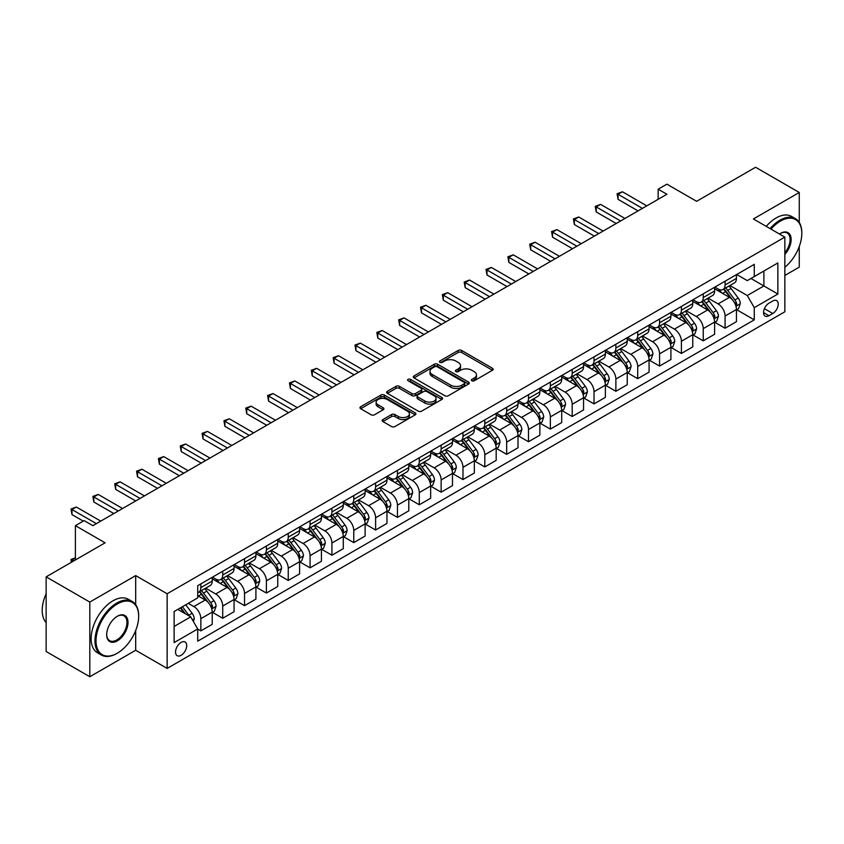 <?xml version="1.0" encoding="UTF-8"?>
<svg xmlns="http://www.w3.org/2000/svg" width="844" height="844" viewBox="0 0 844 844"><rect width="100%" height="100%" fill="white"/><g stroke="black" fill="none" stroke-linecap="round" stroke-linejoin="round"><path stroke-width="1.27" d="M471.849 380.771A1.699 0.981 0 0 0 474.254 380.771L492.474 370.242A2.426 1.403 0 0 0 493.191 369.25A2.426 1.403 0 0 0 492.474 368.269L461.605 350.439A2.426 1.403 0 0 0 458.176 350.439L439.946 360.958A1.699 0.981 0 0 0 439.45 361.654A1.699 0.981 0 0 0 439.946 362.35A1.699 0.981 0 0 0 442.351 362.35L444.704 360.989A7.765 4.484 0 0 1 455.686 360.989L458.26 362.466A7.765 4.484 0 0 1 460.529 365.642A7.765 4.484 0 0 1 458.26 368.807L455.897 370.168A1.699 0.981 0 0 0 455.401 370.864A1.699 0.981 0 0 0 455.897 371.56A1.699 0.981 0 0 0 458.303 371.56L460.655 370.199A7.765 4.484 0 0 1 471.638 370.199L474.212 371.676A7.765 4.484 0 0 1 476.48 374.852A7.765 4.484 0 0 1 474.212 378.017L471.849 379.378A1.699 0.981 0 0 0 471.353 380.074A1.699 0.981 0 0 0 471.849 380.771L471.849 379.378M181.122 655.303A7.912 4.568 120 0 0 186.281 648.329A7.912 4.568 120 0 0 185.068 641.999A7.912 4.568 120 0 0 181.122 642.389A7.912 4.568 120 0 0 175.953 649.352A7.912 4.568 120 0 0 177.166 655.693A7.912 4.568 120 0 0 181.122 655.303M382.87 419.563A2.426 1.403 0 0 0 382.163 420.555A2.426 1.403 0 0 0 382.87 421.536L391.532 426.536A2.426 1.403 0 0 0 394.971 426.536L415.206 414.858A2.426 1.403 0 0 0 415.913 413.866A2.426 1.403 0 0 0 415.206 412.874L384.337 395.055A2.426 1.403 0 0 0 380.897 395.055L360.662 406.734A2.426 1.403 0 0 0 359.955 407.726A2.426 1.403 0 0 0 360.662 408.718L371.128 414.752A2.426 1.403 0 0 0 374.557 414.752L383.218 409.751A2.426 1.403 0 0 0 383.925 408.77A2.426 1.403 0 0 0 383.218 407.779L378.028 404.782A6.488 3.745 0 0 1 376.129 402.134A6.488 3.745 0 0 1 380.138 398.674A6.488 3.745 0 0 1 387.206 399.486L407.525 411.218A6.488 3.745 0 0 1 409.435 413.866A6.488 3.745 0 0 1 405.426 417.326A6.488 3.745 0 0 1 398.357 416.514L394.971 414.562A2.426 1.403 0 0 0 391.532 414.562L382.87 419.563L382.87 421.536M799.268 222.457L799.268 192.485L755.58 167.26L696.606 201.315L666.897 184.161L658.162 189.204L666.897 194.247L92.872 525.664L84.136 520.611L75.401 525.664L75.401 559.962M135.684 604.663L135.684 575.597L89.812 602.078L46.135 576.863L105.11 542.808L75.401 525.664M135.684 575.597L167.144 593.754L784.846 237.122L784.846 311.784L167.144 668.416L167.144 593.754M799.268 192.485L753.397 218.965L784.846 237.122M444.883 395.741A2.426 1.403 0 0 0 448.312 395.741L468.547 384.062A2.426 1.403 0 0 0 469.264 383.07A2.426 1.403 0 0 0 468.547 382.079L437.677 364.249A2.426 1.403 0 0 0 434.249 364.249L414.003 375.939A2.426 1.403 0 0 0 413.296 376.93A2.426 1.403 0 0 0 414.003 377.922L444.883 395.741M408.77 381.129A1.699 0.981 0 0 1 410.49 381.372L410.49 379.357L441.876 397.482A2.426 1.403 0 0 1 442.583 398.463A2.426 1.403 0 0 1 441.876 399.455L421.641 411.144A2.426 1.403 0 0 1 418.213 411.144L387.333 393.315L387.333 391.342A2.426 1.403 0 0 0 386.626 392.323A2.426 1.403 0 0 0 387.333 393.315M387.333 391.342L395.994 386.341A2.426 1.403 0 0 1 399.423 386.341L411.946 393.568A2.426 1.403 0 0 0 415.375 393.568L421.124 390.244A2.426 1.403 0 0 0 421.831 389.253A2.426 1.403 0 0 0 421.124 388.272L408.085 380.739A1.699 0.981 0 0 1 407.589 380.053A1.699 0.981 0 0 1 408.644 379.146A1.699 0.981 0 0 1 410.49 379.357M89.812 602.078L89.812 676.74L46.135 651.515L46.135 576.863M784.846 275.461L799.268 267.137L799.268 246.501M772.798 300.991L768.947 303.207A7.659 4.42 120 0 0 763.947 309.959A7.659 4.42 120 0 0 765.118 316.099A7.659 4.42 120 0 0 768.947 315.719L772.798 313.493A7.659 4.42 120 0 0 777.799 306.752A7.659 4.42 120 0 0 776.628 300.612A7.659 4.42 120 0 0 772.798 300.991M736.706 274.5L747.278 280.609L754.272 276.568L754.272 264.362L197.718 585.683L197.718 597.89L174.128 611.51L174.128 642.59L197.718 628.97L197.718 641.176L754.272 319.855L754.272 307.649L747.278 295.537L729.902 285.504M754.272 276.568L777.862 262.948L777.862 294.028L754.272 307.649M89.812 676.74L135.684 650.26L167.144 668.416M658.162 189.204L658.162 199.29M750.949 278.488L763.883 285.958L763.883 271.019L777.862 262.948M747.278 295.537L763.883 285.958L777.862 294.028M174.128 626.448L190.733 616.859L177.799 609.4M197.718 629.065L200.861 630.879L200.861 618.673A9.885 5.708 -120 0 0 193.877 606.572L188.286 603.344M200.861 630.879L212.224 624.328L212.224 612.122A9.885 5.708 -120 0 0 205.229 600.01L197.718 595.674M212.488 612.375L222.71 618.272L222.71 606.066A9.885 5.708 -120 0 0 215.716 593.965L205.683 588.162M222.71 618.272L234.062 611.721L234.062 599.504A9.885 5.708 -120 0 0 227.078 587.403L212.224 578.826M234.326 599.757L244.549 605.665L244.549 593.459A9.885 5.708 -120 0 0 237.565 581.347L227.521 575.555M244.549 605.665L255.911 599.103L255.911 586.896A9.885 5.708 -120 0 0 248.917 574.796L234.062 566.219M256.175 587.15L266.398 593.058L266.398 580.841A9.885 5.708 -120 0 0 259.403 568.74L249.37 562.948M266.398 593.058L277.75 586.496L277.75 574.289A9.885 5.708 -120 0 0 270.766 562.178L255.911 553.601M278.014 574.542L288.237 580.44L288.237 568.234A9.885 5.708 -120 0 0 281.242 556.133L271.209 550.33M288.237 580.44L299.599 573.888L299.599 561.682A9.885 5.708 -120 0 0 292.604 549.571L277.75 540.993M299.852 561.925L310.075 567.833L310.075 555.626A9.885 5.708 -120 0 0 303.091 543.515L293.058 537.723M310.075 567.833L321.437 561.271L321.437 549.064A9.885 5.708 -120 0 0 314.443 536.963L299.599 528.386M321.701 549.317L331.924 555.225L331.924 543.009A9.885 5.708 -120 0 0 324.929 530.908L314.896 525.116M331.924 555.225L343.276 548.663L343.276 536.457A9.885 5.708 -120 0 0 336.292 524.346L321.437 515.768M343.54 536.71L353.763 542.608L353.763 530.401A9.885 5.708 -120 0 0 346.778 518.3L336.735 512.498M353.763 542.608L365.125 536.056L365.125 523.85A9.885 5.708 -120 0 0 358.13 511.738L343.276 503.161M365.389 524.092L375.601 530L375.601 517.794A9.885 5.708 -120 0 0 368.617 505.683L358.584 499.891M375.601 530L386.963 523.438L386.963 511.232A9.885 5.708 -120 0 0 379.979 499.131L365.125 490.554M387.227 511.485L397.45 517.393L397.45 505.176A9.885 5.708 -120 0 0 390.456 493.075L380.422 487.283M397.45 517.393L408.802 510.831L408.802 498.625A9.885 5.708 -120 0 0 401.818 486.513L386.963 477.936M409.066 498.878L419.289 504.775L419.289 492.569A9.885 5.708 -120 0 0 412.305 480.468L402.261 474.666M419.289 504.775L430.651 498.224L430.651 486.017A9.885 5.708 -120 0 0 423.656 473.906L408.802 465.329M430.915 486.26L441.138 492.168L441.138 479.962A9.885 5.708 -120 0 0 434.143 467.85L424.11 462.058M441.138 492.168L452.489 485.606L452.489 473.4A9.885 5.708 -120 0 0 445.505 461.299L430.651 452.722M452.753 473.653L462.976 479.561L462.976 467.344A9.885 5.708 -120 0 0 455.992 455.243L445.948 449.451M462.976 479.561L474.339 472.999L474.339 460.792A9.885 5.708 -120 0 0 467.344 448.681L452.489 440.114M474.602 461.046L484.815 466.943L484.815 454.737A9.885 5.708 -120 0 0 477.831 442.636L467.798 436.833M484.815 466.943L496.177 460.391L496.177 448.185A9.885 5.708 -120 0 0 489.193 436.074L474.339 427.497M496.441 448.428L506.664 454.336L506.664 442.129A9.885 5.708 -120 0 0 499.669 430.018L489.636 424.226M506.664 454.336L518.016 447.774L518.016 435.567A9.885 5.708 -120 0 0 511.031 423.466L496.177 414.889M518.279 435.82L528.502 441.728L528.502 429.512A9.885 5.708 -120 0 0 521.518 417.411L511.475 411.619M528.502 441.728L539.865 435.166L539.865 422.96A9.885 5.708 -120 0 0 532.87 410.849L518.016 402.282M540.128 423.213L550.351 429.111L550.351 416.904A9.885 5.708 -120 0 0 543.357 404.803L533.324 399.001M550.351 429.111L561.703 422.559L561.703 410.353A9.885 5.708 -120 0 0 554.719 398.241L539.865 389.664M561.967 410.595L572.19 416.503L572.19 404.297A9.885 5.708 -120 0 0 565.195 392.186L555.162 386.394M572.19 416.503L583.552 409.941L583.552 397.735A9.885 5.708 -120 0 0 576.558 385.634L561.703 377.057M583.805 397.988L594.028 403.896L594.028 391.679A9.885 5.708 -120 0 0 587.044 379.578L577.011 373.786M594.028 403.896L605.391 397.334L605.391 385.128A9.885 5.708 -120 0 0 598.396 373.016L583.552 364.45M605.654 385.381L615.877 391.278L615.877 379.072A9.885 5.708 -120 0 0 608.883 366.971L598.85 361.169M615.877 391.278L627.229 384.727L627.229 372.521A9.885 5.708 -120 0 0 620.245 360.409L605.391 351.832M627.493 372.763L637.716 378.671L637.716 366.465A9.885 5.708 -120 0 0 630.732 354.353L620.688 348.561M637.716 378.671L649.078 372.109L649.078 359.903A9.885 5.708 -120 0 0 642.084 347.802L627.229 339.225M649.342 360.156L659.565 366.064L659.565 353.847A9.885 5.708 -120 0 0 652.57 341.746L642.537 335.954M659.565 366.064L670.917 359.502L670.917 347.295A9.885 5.708 -120 0 0 663.933 335.184L649.078 326.617M671.18 347.549L681.403 353.446L681.403 341.24A9.885 5.708 -120 0 0 674.409 329.139L664.376 323.336M681.403 353.446L692.766 346.895L692.766 334.688A9.885 5.708 -120 0 0 685.771 322.577L670.917 314M693.019 334.931L703.242 340.839L703.242 328.632A9.885 5.708 -120 0 0 696.258 316.521L686.225 310.729M703.242 340.839L714.604 334.277L714.604 322.07A9.885 5.708 -120 0 0 707.61 309.97L692.766 301.392M714.868 322.324L725.091 328.232L725.091 316.015A9.885 5.708 -120 0 0 718.096 303.914L708.063 298.122M725.091 328.232L736.443 321.669L736.443 309.463A9.885 5.708 -120 0 0 729.459 297.352L714.604 288.785M714.868 287.118L718.096 288.986A9.885 5.708 -120 0 0 723.044 289.471A9.885 5.708 -120 0 0 725.091 284.945L725.091 281.21M693.019 299.726L696.258 301.593A9.885 5.708 -120 0 0 701.195 302.078A9.885 5.708 -120 0 0 703.242 297.552L703.242 293.828M671.18 312.333L674.409 314.2A9.885 5.708 -120 0 0 679.357 314.696A9.885 5.708 -120 0 0 681.403 310.17L681.403 306.435M649.342 324.951L652.57 326.818A9.885 5.708 -120 0 0 657.518 327.303A9.885 5.708 -120 0 0 659.565 322.777L659.565 319.043M627.493 337.558L630.732 339.425A9.885 5.708 -120 0 0 635.669 339.91A9.885 5.708 -120 0 0 637.716 335.384L637.716 331.66M605.654 350.165L608.883 352.032A9.885 5.708 -120 0 0 613.831 352.528A9.885 5.708 -120 0 0 615.877 348.002L615.877 344.268M583.805 362.783L587.044 364.65A9.885 5.708 -120 0 0 591.982 365.135A9.885 5.708 -120 0 0 594.028 360.61L594.028 356.875M561.967 375.39L565.195 377.257A9.885 5.708 -120 0 0 570.143 377.743A9.885 5.708 -120 0 0 572.19 373.217L572.19 369.493M540.128 387.997L543.357 389.865A9.885 5.708 -120 0 0 548.305 390.361A9.885 5.708 -120 0 0 550.351 385.835L550.351 382.1M518.279 400.615L521.518 402.482A9.885 5.708 -120 0 0 526.456 402.968A9.885 5.708 -120 0 0 528.502 398.442L528.502 394.707M496.441 413.222L499.669 415.09A9.885 5.708 -120 0 0 504.617 415.575A9.885 5.708 -120 0 0 506.664 411.049L506.664 407.325M474.592 425.83L477.831 427.697A9.885 5.708 -120 0 0 482.768 428.193A9.885 5.708 -120 0 0 484.815 423.667L484.815 419.932M452.753 438.447L455.992 440.315A9.885 5.708 -120 0 0 460.929 440.8A9.885 5.708 -120 0 0 462.976 436.274L462.976 432.539M430.915 451.055L434.143 452.922A9.885 5.708 -120 0 0 439.091 453.407A9.885 5.708 -120 0 0 441.138 448.881L441.138 445.157M409.066 463.662L412.305 465.529A9.885 5.708 -120 0 0 417.242 466.025A9.885 5.708 -120 0 0 419.289 461.499L419.289 457.764M387.227 476.28L390.456 478.147A9.885 5.708 -120 0 0 395.403 478.632A9.885 5.708 -120 0 0 397.45 474.106L397.45 470.372M365.389 488.887L368.617 490.754A9.885 5.708 -120 0 0 373.554 491.24A9.885 5.708 -120 0 0 375.601 486.714L375.601 482.99M343.54 501.494L346.778 503.362A9.885 5.708 -120 0 0 351.716 503.857A9.885 5.708 -120 0 0 353.763 499.332L353.763 495.597M321.701 514.112L324.929 515.979A9.885 5.708 -120 0 0 329.877 516.465A9.885 5.708 -120 0 0 331.924 511.939L331.924 508.204M299.852 526.719L303.091 528.587A9.885 5.708 -120 0 0 308.028 529.072A9.885 5.708 -120 0 0 310.075 524.546L310.075 520.822M278.014 539.327L281.242 541.194A9.885 5.708 -120 0 0 286.19 541.69A9.885 5.708 -120 0 0 288.237 537.164L288.237 533.429M256.175 551.944L259.403 553.812A9.885 5.708 -120 0 0 264.341 554.297A9.885 5.708 -120 0 0 266.398 549.771L266.398 546.036M234.326 564.552L237.565 566.419A9.885 5.708 -120 0 0 242.502 566.904A9.885 5.708 -120 0 0 244.549 562.378L244.549 558.654M212.488 577.159L215.716 579.026A9.885 5.708 -120 0 0 220.664 579.522A9.885 5.708 -120 0 0 222.71 574.996L222.71 571.261M736.706 309.716L754.272 319.855M723.044 289.471L734.396 282.909A9.885 5.708 -120 0 0 736.443 278.393L736.443 274.659M701.195 302.078L712.558 295.527A9.885 5.708 -120 0 0 714.604 291.001L714.604 287.266M679.357 314.696L690.719 308.134A9.885 5.708 -120 0 0 692.766 303.608L692.766 299.873M657.518 327.303L668.87 320.741A9.885 5.708 -120 0 0 670.917 316.226L670.917 312.491M635.669 339.91L647.031 333.359A9.885 5.708 -120 0 0 649.078 328.833L649.078 325.098M613.831 352.528L625.182 345.966A9.885 5.708 -120 0 0 627.229 341.44L627.229 337.706M591.982 365.135L603.344 358.573A9.885 5.708 -120 0 0 605.391 354.058L605.391 350.323M570.143 377.743L581.505 371.191A9.885 5.708 -120 0 0 583.552 366.665L583.552 362.931M548.305 390.361L559.656 383.798A9.885 5.708 -120 0 0 561.703 379.272L561.703 375.538M526.456 402.968L537.818 396.406A9.885 5.708 -120 0 0 539.865 391.89L539.865 388.156M504.617 415.575L515.969 409.023A9.885 5.708 -120 0 0 518.016 404.498L518.016 400.763M482.768 428.193L494.13 421.631A9.885 5.708 -120 0 0 496.177 417.105L496.177 413.37M460.929 440.8L472.292 434.238A9.885 5.708 -120 0 0 474.339 429.723L474.339 425.988M439.091 453.407L450.443 446.856A9.885 5.708 -120 0 0 452.489 442.33L452.489 438.595M417.242 466.025L428.604 459.463A9.885 5.708 -120 0 0 430.651 454.937L430.651 451.202M395.403 478.632L406.755 472.07A9.885 5.708 -120 0 0 408.802 467.555L408.802 463.82M373.554 491.24L384.917 484.688A9.885 5.708 -120 0 0 386.963 480.162L386.963 476.427M351.716 503.857L363.078 497.295A9.885 5.708 -120 0 0 365.125 492.769L365.125 489.035M329.877 516.465L341.229 509.903A9.885 5.708 -120 0 0 343.276 505.387L343.276 501.652M308.028 529.072L319.391 522.52A9.885 5.708 -120 0 0 321.437 517.994L321.437 514.26M286.19 541.69L297.542 535.128A9.885 5.708 -120 0 0 299.599 530.602L299.599 526.867M264.341 554.297L275.703 547.735A9.885 5.708 -120 0 0 277.75 543.209L277.75 539.485M242.502 566.904L253.865 560.353A9.885 5.708 -120 0 0 255.911 555.827L255.911 552.092M220.664 579.522L232.016 572.96A9.885 5.708 -120 0 0 234.062 568.434L234.062 564.699M197.718 592.53A9.885 5.708 -120 0 0 198.815 592.129L210.177 585.567A9.885 5.708 -120 0 0 212.224 581.041L212.224 577.317M198.815 592.129A9.885 5.708 -120 0 0 200.861 587.603L200.861 583.869M190.733 616.859L197.718 628.97M135.684 650.26L135.684 630.51M472.524 381.003L474.212 380.032A7.765 4.484 0 0 0 476.48 376.867L476.48 374.852M460.529 365.642L460.529 367.657A7.765 4.484 0 0 1 458.26 370.822L456.572 371.793M492.442 370.263L461.605 352.454A2.426 1.403 0 0 0 458.176 352.454L440.631 362.582M468.547 382.079L468.547 384.062L437.677 366.275A2.426 1.403 0 0 0 434.249 366.275L414.035 377.943M464.263 383.767A1.699 0.981 0 0 0 464.759 383.07A1.699 0.981 0 0 0 464.263 382.374L437.16 366.729A1.699 0.981 0 0 0 434.755 366.729L432.276 368.163A7.765 4.484 0 0 0 429.997 371.339A7.765 4.484 0 0 0 432.276 374.504L450.801 385.202A7.765 4.484 0 0 0 461.773 385.202L464.263 383.767L464.263 385.782A1.699 0.981 0 0 0 464.759 385.086L464.759 383.07M429.997 371.339L429.997 373.354A7.765 4.484 0 0 0 432.276 376.519L432.276 374.504M464.263 385.782L461.773 387.217A7.765 4.484 0 0 1 450.801 387.217L432.276 376.519M387.364 393.336L395.994 388.356L395.994 386.341M421.831 389.253L421.831 391.278A2.426 1.403 0 0 1 421.124 392.27L415.375 395.583A2.426 1.403 0 0 1 411.946 395.583L399.423 388.356A2.426 1.403 0 0 0 395.994 388.356M410.49 381.372L441.845 399.476M424.943 401.069A6.488 3.745 0 0 0 432.012 401.881A6.488 3.745 0 0 0 436.021 398.421A6.488 3.745 0 0 0 434.111 395.773L426.958 391.637A2.426 1.403 0 0 0 423.53 391.637L417.78 394.95A2.426 1.403 0 0 0 417.073 395.941A2.426 1.403 0 0 0 417.78 396.933L424.943 401.069L424.943 403.084A6.488 3.745 0 0 0 432.012 403.896A6.488 3.745 0 0 0 436.021 400.436L436.021 398.421M417.073 395.941L417.073 397.957A2.426 1.403 0 0 0 417.78 398.948L417.78 396.933M424.943 403.084L417.78 398.948M409.435 413.866L409.435 415.881A6.488 3.745 0 0 1 405.426 419.341A6.488 3.745 0 0 1 398.357 418.529L394.971 416.577A2.426 1.403 0 0 0 391.532 416.577L382.902 421.557M376.129 402.134L376.129 404.149A6.488 3.745 0 0 0 378.028 406.797L378.028 404.782M383.187 409.773L378.028 406.797M415.206 412.874L415.206 414.858L384.337 397.07A2.426 1.403 0 0 0 380.897 397.07L360.694 408.739M736.443 309.864L738.542 308.651L740.293 303.608A6.552 3.777 -120 0 0 738.205 298.037L731.062 288.5A18.906 10.919 -120 0 0 728.994 286.032M721.894 292.995A18.906 10.919 -120 0 0 718.022 288.943M735.852 305.855L736.759 303.893A6.552 3.777 -120 0 0 734.881 299.947L727.739 290.42A18.906 10.919 -120 0 0 725.682 287.952M723.92 288.964A15.688 9.062 60 0 1 726.494 291.897L732.539 299.958M723.582 289.165A18.906 10.919 60 0 1 725.64 291.634L730.387 297.964M642.432 208.373L618.061 194.299L622.429 191.778L646.799 205.852M638.064 210.894L618.061 199.342L618.061 194.299L617.101 193.74L622.429 191.778M618.061 199.342L617.101 193.74M714.604 322.471L716.704 321.269L718.444 316.226A6.552 3.777 -120 0 0 716.356 310.645L709.213 301.118A18.906 10.919 -120 0 0 707.156 298.639M700.056 305.602A18.906 10.919 -120 0 0 696.184 301.551M714.003 318.462L714.91 316.5A6.552 3.777 -120 0 0 713.043 312.565L705.9 303.028A18.906 10.919 -120 0 0 703.833 300.559M702.071 301.572A15.688 9.062 60 0 1 704.656 304.505L710.69 312.565M701.733 301.772A18.906 10.919 60 0 1 703.801 304.241L708.549 310.581M692.766 335.089L694.855 333.876L696.606 328.833A6.552 3.777 -120 0 0 694.517 323.252L687.375 313.725A18.906 10.919 -120 0 0 685.317 311.257M678.207 318.209A18.906 10.919 -120 0 0 674.345 314.158M692.164 331.08L693.072 329.107A6.552 3.777 -120 0 0 691.194 325.172L684.051 315.645A18.906 10.919 -120 0 0 681.994 313.166M680.232 314.19A15.688 9.062 60 0 1 682.807 317.112L688.852 325.183M679.895 314.379A18.906 10.919 60 0 1 681.963 316.848L686.71 323.189M670.917 347.696L673.016 346.483L674.767 341.44A6.552 3.777 -120 0 0 672.668 335.87L665.536 326.333A18.906 10.919 -120 0 0 663.468 323.864M656.368 330.827A18.906 10.919 -120 0 0 652.496 326.776M670.326 343.687L671.223 341.725A6.552 3.777 -120 0 0 669.355 337.779L662.213 328.253A18.906 10.919 -120 0 0 660.145 325.784M658.394 326.797A15.688 9.062 60 0 1 660.968 329.73L667.013 337.79M658.056 326.997A18.906 10.919 60 0 1 660.114 329.466L664.861 335.796M620.593 220.98L596.212 206.907L600.59 204.385L624.961 218.459M616.226 223.502L596.212 211.96L596.212 206.907L595.252 206.358L600.59 204.385M596.212 211.96L595.252 206.358M598.755 233.598L574.374 219.524L578.741 217.003L603.122 231.077M594.387 236.12L574.374 224.567L574.374 219.524L573.414 218.965L578.741 217.003M574.374 224.567L573.414 218.965M576.906 246.205L552.535 232.132L556.903 229.61L581.273 243.684M572.538 248.727L552.535 237.175L552.535 232.132L551.575 231.572L556.903 229.61M552.535 237.175L551.575 231.572M649.078 360.304L651.178 359.101L652.918 354.058A6.552 3.777 -120 0 0 650.829 348.477L643.687 338.95A18.906 10.919 -120 0 0 641.63 336.471M634.53 343.434A18.906 10.919 -120 0 0 630.658 339.383M648.477 356.295L649.384 354.332A6.552 3.777 -120 0 0 647.506 350.397L640.374 340.86A18.906 10.919 -120 0 0 638.307 338.391M636.545 339.404A15.688 9.062 60 0 1 639.119 342.337L645.164 350.397M636.207 339.604A18.906 10.919 60 0 1 638.275 342.073L643.022 348.414M555.067 258.813L530.686 244.739L535.054 242.217L559.435 256.291M550.699 261.334L530.686 249.792L530.686 244.739L529.726 244.19L535.054 242.217M530.686 249.792L529.726 244.19M784.846 267.274A30.152 17.407 120 0 0 801.8 233.398A30.152 17.407 120 0 0 780.478 221.086A30.152 17.407 120 0 0 770.994 229.125M770.087 228.597A30.89 17.829 -60 0 1 779.961 220.178A30.89 17.829 -60 0 1 795.407 218.649A30.89 17.829 -60 0 1 801.8 232.786A30.89 17.829 -60 0 1 801.8 233.092M779.476 234.031A15.076 8.704 -60 0 1 780.478 233.398L780.478 233.398A15.076 8.704 -60 0 1 790.902 237.101A15.076 8.704 -60 0 1 784.846 254.403M766.236 226.382A30.89 17.829 -60 0 1 776.111 217.963A30.89 17.829 -60 0 1 791.556 216.433L795.407 218.649M784.846 252.82A14.337 8.271 120 0 0 787.125 232.986A14.337 8.271 120 0 0 780.215 233.556M116.81 653.488L117.337 653.182A30.152 17.407 120 0 0 138.659 616.257A30.152 17.407 120 0 0 117.337 603.945A30.152 17.407 120 0 0 96.016 640.87A30.152 17.407 120 0 0 117.337 653.182L116.81 653.488A30.89 17.829 -60 0 1 101.364 655.018A30.89 17.829 -60 0 1 96.638 630.257A30.89 17.829 -60 0 1 116.81 603.038A30.89 17.829 -60 0 1 132.255 601.508A30.89 17.829 -60 0 1 138.659 615.645A30.89 17.829 -60 0 1 138.659 615.951M117.337 640.87A15.076 8.704 -60 0 1 106.682 634.72A15.076 8.704 -60 0 1 117.337 616.257L117.337 616.257A15.076 8.704 -60 0 1 128.003 622.408A15.076 8.704 -60 0 1 117.337 640.87M106.682 634.414A14.337 8.271 120 0 0 109.646 640.67A14.337 8.271 120 0 0 116.81 639.963A14.337 8.271 120 0 0 126.178 627.335A14.337 8.271 120 0 0 123.984 615.846A14.337 8.271 120 0 0 117.073 616.415M101.364 655.018L97.524 652.792A30.89 17.829 -60 0 1 92.787 628.041A30.89 17.829 -60 0 1 112.969 600.822A30.89 17.829 -60 0 1 128.415 599.293L132.255 601.508M46.135 622.566A30.89 17.829 -60 0 1 46.135 593.701M627.229 372.921L629.329 371.708L631.08 366.665A6.552 3.777 -120 0 0 628.991 361.084L621.849 351.558A18.906 10.919 -120 0 0 619.781 349.089M612.681 356.041A18.906 10.919 -120 0 0 608.809 351.99M626.638 368.912L627.546 366.94A6.552 3.777 -120 0 0 625.668 363.004L618.525 353.478A18.906 10.919 -120 0 0 616.468 350.998M614.706 352.022A15.688 9.062 60 0 1 617.28 354.944L623.326 363.015M614.369 352.212A18.906 10.919 60 0 1 616.426 354.68L621.173 361.021M605.391 385.529L607.49 384.315L609.231 379.272A6.552 3.777 -120 0 0 607.142 373.702L600 364.165A18.906 10.919 -120 0 0 597.942 361.696M590.842 368.659A18.906 10.919 -120 0 0 586.97 364.608M604.789 381.52L605.697 379.557A6.552 3.777 -120 0 0 603.829 375.612L596.687 366.085A18.906 10.919 -120 0 0 594.619 363.616M592.868 364.629A15.688 9.062 60 0 1 595.442 367.562L601.477 375.622M592.53 364.83A18.906 10.919 60 0 1 594.587 367.298L599.335 373.628M583.552 398.136L585.641 396.933L587.392 391.89A6.552 3.777 -120 0 0 585.303 386.309L578.161 376.783A18.906 10.919 -120 0 0 576.104 374.303M569.004 381.266A18.906 10.919 -120 0 0 565.132 377.215M582.951 394.127L583.858 392.165A6.552 3.777 -120 0 0 581.98 388.229L574.838 378.692A18.906 10.919 -120 0 0 572.781 376.224M571.019 377.236A15.688 9.062 60 0 1 573.593 380.169L579.638 388.229M570.681 377.437A18.906 10.919 60 0 1 572.749 379.906L577.496 386.246M561.703 410.754L563.803 409.54L565.554 404.498A6.552 3.777 -120 0 0 563.454 398.917L556.323 389.39A18.906 10.919 -120 0 0 554.255 386.921M547.155 393.874A18.906 10.919 -120 0 0 543.283 389.822M561.112 406.745L562.009 404.772A6.552 3.777 -120 0 0 560.142 400.837L552.999 391.31A18.906 10.919 -120 0 0 550.932 388.831M549.18 389.854A15.688 9.062 60 0 1 551.754 392.776L557.8 400.847M548.843 390.044A18.906 10.919 60 0 1 550.9 392.513L555.647 398.853M539.865 423.361L541.964 422.148L543.705 417.105A6.552 3.777 -120 0 0 541.616 411.534L534.474 401.997A18.906 10.919 -120 0 0 532.416 399.528M525.316 406.491A18.906 10.919 -120 0 0 521.444 402.44M539.263 419.352L540.171 417.39A6.552 3.777 -120 0 0 538.293 413.444L531.161 403.917A18.906 10.919 -120 0 0 529.093 401.449M527.331 402.461A15.688 9.062 60 0 1 529.905 405.394L535.951 413.454M526.994 402.651A18.906 10.919 60 0 1 529.061 405.131L533.809 411.461M533.218 271.43L508.848 257.357L513.215 254.835L537.596 268.909M528.85 273.952L508.848 262.4L508.848 257.357L507.888 256.798L513.215 254.835M508.848 262.4L507.888 256.798M511.38 284.038L486.999 269.964L491.377 267.442L515.747 281.516M507.012 286.559L486.999 275.007L486.999 269.964L486.038 269.405L491.377 267.442M486.999 275.007L486.038 269.405M489.541 296.645L465.16 282.571L469.528 280.05L493.909 294.123M485.173 299.166L465.16 287.625L465.16 282.571L464.2 282.023L469.528 280.05M465.16 287.625L464.2 282.023M467.692 309.263L443.322 295.189L447.689 292.668L472.06 306.741M463.324 311.784L443.322 300.232L443.322 295.189L442.361 294.63L447.689 292.668M443.322 300.232L442.361 294.63M445.854 321.87L421.472 307.796L425.84 305.275L450.221 319.348M441.486 324.391L421.472 312.839L421.472 307.796L420.512 307.237L425.84 305.275M421.472 312.839L420.512 307.237M518.016 435.968L520.115 434.765L521.866 429.723A6.552 3.777 -120 0 0 519.777 424.142L512.635 414.615A18.906 10.919 -120 0 0 510.567 412.136M503.467 419.099A18.906 10.919 -120 0 0 499.595 415.048M517.425 431.959L518.332 429.997A6.552 3.777 -120 0 0 516.454 426.062L509.312 416.525A18.906 10.919 -120 0 0 507.255 414.056M505.493 415.069A15.688 9.062 60 0 1 508.067 418.002L514.112 426.062M505.155 415.269A18.906 10.919 60 0 1 507.212 417.738L511.96 424.078M424.004 334.477L399.634 320.403L404.002 317.882L428.383 331.956M419.637 336.999L399.634 325.457L399.634 320.403L398.674 319.855L404.002 317.882M399.634 325.457L398.674 319.855M496.177 448.586L498.276 447.373L500.017 442.33A6.552 3.777 -120 0 0 497.928 436.749L490.797 427.222A18.906 10.919 -120 0 0 488.729 424.754M481.629 431.706A18.906 10.919 -120 0 0 477.757 427.655M495.576 444.577L496.483 442.604A6.552 3.777 -120 0 0 494.616 438.669L487.473 429.142A18.906 10.919 -120 0 0 485.406 426.663M483.654 427.686A15.688 9.062 60 0 1 486.228 430.609L492.263 438.68M483.317 427.876A18.906 10.919 60 0 1 485.374 430.345L490.121 436.686M402.166 347.095L377.796 333.021L382.163 330.5L406.534 344.574M397.798 349.616L377.796 338.064L377.796 333.021L376.825 332.462L382.163 330.5M377.796 338.064L376.825 332.462M474.339 461.193L476.427 459.98L478.179 454.937A6.552 3.777 -120 0 0 476.09 449.367L468.947 439.829A18.906 10.919 -120 0 0 466.89 437.361M459.79 444.324A18.906 10.919 -120 0 0 455.918 440.273M473.737 457.184L474.644 455.222A6.552 3.777 -120 0 0 472.767 451.276L465.624 441.75A18.906 10.919 -120 0 0 463.567 439.281M461.805 440.294A15.688 9.062 60 0 1 464.379 443.227L470.424 451.287M461.468 440.484A18.906 10.919 60 0 1 463.535 442.963L468.283 449.293M380.327 359.702L355.946 345.629L360.314 343.107L384.695 357.181M375.96 362.224L355.946 350.671L355.946 345.629L354.986 345.069L360.314 343.107M355.946 350.671L354.986 345.069M452.489 473.8L454.589 472.598L456.34 467.555A6.552 3.777 -120 0 0 454.251 461.974L447.109 452.447A18.906 10.919 -120 0 0 445.041 449.968M437.941 456.931A18.906 10.919 -120 0 0 434.069 452.88M451.899 469.791L452.795 467.829A6.552 3.777 -120 0 0 450.928 463.894L443.786 454.357A18.906 10.919 -120 0 0 441.728 451.888M439.967 452.901A15.688 9.062 60 0 1 442.541 455.834L448.586 463.894M439.629 453.101A18.906 10.919 60 0 1 441.686 455.57L446.434 461.911M358.478 372.309L334.108 358.236L338.476 355.714L362.846 369.788M354.111 374.831L334.108 363.289L334.108 358.236L333.148 357.687L338.476 355.714M334.108 363.289L333.148 357.687M430.651 486.418L432.75 485.205L434.491 480.162A6.552 3.777 -120 0 0 432.402 474.581L425.26 465.055A18.906 10.919 -120 0 0 423.203 462.586M416.103 469.538A18.906 10.919 -120 0 0 412.231 465.487M430.05 482.409L430.957 480.436A6.552 3.777 -120 0 0 429.079 476.501L421.947 466.975A18.906 10.919 -120 0 0 419.879 464.495M418.118 465.519A15.688 9.062 60 0 1 420.702 468.441L426.737 476.512M417.78 465.709A18.906 10.919 60 0 1 419.848 468.177L424.595 474.518M336.64 384.927L312.259 370.854L316.627 368.332L341.008 382.406M332.272 387.449L312.259 375.897L312.259 370.854L311.299 370.294L316.627 368.332M312.259 375.897L311.299 370.294M408.802 499.026L410.901 497.812L412.653 492.769A6.552 3.777 -120 0 0 410.564 487.199L403.421 477.662A18.906 10.919 -120 0 0 401.354 475.193M394.253 482.156A18.906 10.919 -120 0 0 390.392 478.105M408.211 495.017L409.118 493.054A6.552 3.777 -120 0 0 407.241 489.109L400.098 479.582A18.906 10.919 -120 0 0 398.041 477.113M396.279 478.126A15.688 9.062 60 0 1 398.853 481.059L404.898 489.119M395.941 478.316A18.906 10.919 60 0 1 397.999 480.795L402.746 487.125M314.791 397.535L290.42 383.461L294.788 380.939L319.169 395.013M310.423 400.056L290.42 388.504L290.42 383.461L289.46 382.902L294.788 380.939M290.42 388.504L289.46 382.902M386.963 511.633L389.063 510.43L390.804 505.387A6.552 3.777 -120 0 0 388.715 499.806L381.583 490.28A18.906 10.919 -120 0 0 379.515 487.8M372.415 494.763A18.906 10.919 -120 0 0 368.543 490.712M386.373 507.624L387.269 505.661A6.552 3.777 -120 0 0 385.402 501.726L378.26 492.189A18.906 10.919 -120 0 0 376.192 489.72M374.441 490.733A15.688 9.062 60 0 1 377.015 493.666L383.049 501.726M374.103 490.934A18.906 10.919 60 0 1 376.16 493.402L380.908 499.743M365.125 524.251L367.214 523.037L368.965 517.994A6.552 3.777 -120 0 0 366.876 512.413L359.734 502.887A18.906 10.919 -120 0 0 357.677 500.418M350.577 507.371A18.906 10.919 -120 0 0 346.705 503.319M364.524 520.242L365.431 518.269A6.552 3.777 -120 0 0 363.553 514.334L356.411 504.807A18.906 10.919 -120 0 0 354.353 502.328M352.592 503.351A15.688 9.062 60 0 1 355.166 506.273L361.211 514.344M352.254 503.541A18.906 10.919 60 0 1 354.322 506.01L359.069 512.35M343.276 536.858L345.375 535.645L347.127 530.602A6.552 3.777 -120 0 0 345.038 525.031L337.895 515.494A18.906 10.919 -120 0 0 335.828 513.025M328.727 519.988A18.906 10.919 -120 0 0 324.856 515.937M342.685 532.849L343.592 530.887A6.552 3.777 -120 0 0 341.714 526.941L334.572 517.414A18.906 10.919 -120 0 0 332.515 514.946M330.753 515.958A15.688 9.062 60 0 1 333.327 518.891L339.372 526.951M330.415 516.148A18.906 10.919 60 0 1 332.473 518.627L337.22 524.957M321.437 549.465L323.537 548.262L325.278 543.209A6.552 3.777 -120 0 0 323.189 537.639L316.046 528.112A18.906 10.919 -120 0 0 313.989 525.633M306.889 532.596A18.906 10.919 -120 0 0 303.017 528.544M320.836 545.456L321.743 543.494A6.552 3.777 -120 0 0 319.865 539.559L312.734 530.021A18.906 10.919 -120 0 0 310.666 527.553M308.904 528.566A15.688 9.062 60 0 1 311.489 531.498L317.523 539.559M308.566 528.766A18.906 10.919 60 0 1 310.634 531.235L315.382 537.575M299.599 562.083L301.688 560.87L303.439 555.827A6.552 3.777 -120 0 0 301.35 550.246L294.208 540.719A18.906 10.919 -120 0 0 292.14 538.25M285.04 545.203A18.906 10.919 -120 0 0 281.179 541.152M298.998 558.074L299.905 556.101A6.552 3.777 -120 0 0 298.027 552.166L290.885 542.639A18.906 10.919 -120 0 0 288.827 540.16M287.065 541.183A15.688 9.062 60 0 1 289.64 544.106L295.685 552.176M286.728 541.373A18.906 10.919 60 0 1 288.796 543.842L293.533 550.183M277.75 574.69L279.849 573.477L281.59 568.434A6.552 3.777 -120 0 0 279.501 562.864L272.369 553.326A18.906 10.919 -120 0 0 270.302 550.858M263.201 557.821A18.906 10.919 -120 0 0 259.33 553.769M277.159 570.681L278.056 568.719A6.552 3.777 -120 0 0 276.188 564.773L269.046 555.246A18.906 10.919 -120 0 0 266.978 552.778M265.227 553.791A15.688 9.062 60 0 1 267.801 556.724L273.836 564.784M264.889 553.981A18.906 10.919 60 0 1 266.947 556.46L271.694 562.79M255.911 587.297L258 586.095L259.752 581.041A6.552 3.777 -120 0 0 257.663 575.471L250.52 565.944A18.906 10.919 -120 0 0 248.463 563.465M241.363 570.428A18.906 10.919 -120 0 0 237.491 566.377M255.31 583.288L256.217 581.326A6.552 3.777 -120 0 0 254.339 577.391L247.197 567.854A18.906 10.919 -120 0 0 245.14 565.385M243.378 566.398A15.688 9.062 60 0 1 245.952 569.331L251.997 577.391M243.04 566.598A18.906 10.919 60 0 1 245.108 569.067L249.856 575.408M234.062 599.915L236.162 598.702L237.913 593.659A6.552 3.777 -120 0 0 235.824 588.078L228.682 578.551A18.906 10.919 -120 0 0 226.614 576.083M219.514 583.035A18.906 10.919 -120 0 0 215.642 578.984M233.471 595.906L234.379 593.933A6.552 3.777 -120 0 0 232.501 589.998L225.359 580.472A18.906 10.919 -120 0 0 223.301 577.992M221.539 579.016A15.688 9.062 60 0 1 224.114 581.938L230.159 590.009M221.202 579.206A18.906 10.919 60 0 1 223.259 581.674L228.007 588.015M292.952 410.142L268.582 396.068L272.95 393.547L297.32 407.62M288.585 412.663L268.582 401.122L268.582 396.068L267.611 395.519L272.95 393.547M268.582 401.122L267.611 395.519M271.114 422.76L246.733 408.686L251.101 406.164L275.482 420.238M266.746 425.281L246.733 413.729L246.733 408.686L245.773 408.127L251.101 406.164M246.733 413.729L245.773 408.127M249.265 435.367L224.894 421.293L229.262 418.772L253.633 432.845M244.897 437.888L224.894 426.336L224.894 421.293L223.934 420.734L229.262 418.772M224.894 426.336L223.934 420.734M227.426 447.974L203.045 433.9L207.413 431.379L231.794 445.453M223.059 450.496L203.045 438.943L203.045 433.9L202.085 433.352L207.413 431.379M203.045 438.943L202.085 433.352M205.588 460.592L181.207 446.518L185.575 443.997L209.956 458.07M201.21 463.113L181.207 451.561L181.207 446.518L180.247 445.959L185.575 443.997M181.207 451.561L180.247 445.959M183.739 473.199L159.368 459.125L163.736 456.604L188.107 470.678M179.371 475.721L159.368 464.168L159.368 459.125L158.398 458.566L163.736 456.604M159.368 464.168L158.398 458.566M161.9 485.806L137.519 471.733L141.887 469.211L166.268 483.285M157.533 488.328L137.519 476.776L137.519 471.733L136.559 471.184L141.887 469.211M137.519 476.776L136.559 471.184M140.051 498.424L115.681 484.351L120.048 481.829L144.419 495.903M135.684 500.946L115.681 489.393L115.681 484.351L114.721 483.791L120.048 481.829M115.681 489.393L114.721 483.791M212.224 612.522L214.323 611.309L216.064 606.266A6.552 3.777 -120 0 0 213.975 600.696L206.833 591.159A18.906 10.919 -120 0 0 204.775 588.69M211.622 608.513L212.53 606.551A6.552 3.777 -120 0 0 210.652 602.605L203.52 593.079A18.906 10.919 -120 0 0 201.452 590.61M199.69 591.623A15.688 9.062 60 0 1 202.275 594.556L208.31 602.616M199.353 591.813A18.906 10.919 60 0 1 201.421 594.292L206.168 600.622M118.213 511.031L93.832 496.958L98.199 494.436L122.58 508.51M113.845 513.553L93.832 502.001L93.832 496.958L92.872 496.399L98.199 494.436M93.832 502.001L92.872 496.399M193.35 621.406L194.225 618.874A6.552 3.777 -120 0 0 192.137 613.303L185.764 604.8M189.415 616.099A6.552 3.777 -120 0 0 188.813 615.223L182.441 606.709M180.806 607.659L185.385 613.778M180.342 607.923L184.224 613.103M75.401 558.042L71.993 560.015L73.65 560.975M71.265 562.347L71.033 559.456L75.401 557.747M71.033 559.456L71.993 560.015L71.993 561.925M96.374 523.639L71.993 509.565L76.361 507.044L100.742 521.117M83.261 521.117L71.993 514.608L71.993 509.565L71.033 509.016L76.361 507.044M71.993 514.608L71.033 509.016M193.877 606.572L205.229 600.01M215.716 593.965L227.078 587.403M237.565 581.347L248.917 574.796M259.403 568.74L270.766 562.178M281.242 556.133L292.604 549.571M303.091 543.515L314.443 536.963M324.929 530.908L336.292 524.346M346.778 518.3L358.13 511.738M368.617 505.683L379.979 499.131M390.456 493.075L401.818 486.513M412.305 480.468L423.656 473.906M434.143 467.85L445.505 461.299M455.992 455.243L467.344 448.681M477.831 442.636L489.193 436.074M499.669 430.018L511.031 423.466M521.518 417.411L532.87 410.849M543.357 404.803L554.719 398.241M565.195 392.186L576.558 385.634M587.044 379.578L598.396 373.016M608.883 366.971L620.245 360.409M630.732 354.353L642.084 347.802M652.57 341.746L663.933 335.184M674.409 329.139L685.771 322.577M696.258 316.521L707.61 309.97M718.096 303.914L729.459 297.352M725.091 284.945L736.443 278.393M725.091 316.015L736.443 309.463M703.242 328.632L714.604 322.07M703.242 297.552L714.604 291.001M681.403 341.24L692.766 334.688M681.403 310.17L692.766 303.608M659.565 353.847L670.917 347.295M659.565 322.777L670.917 316.226M637.716 366.465L649.078 359.903M637.716 335.384L649.078 328.833M615.877 379.072L627.229 372.521M615.877 348.002L627.229 341.44M594.028 391.679L605.391 385.128M594.028 360.61L605.391 354.058M572.19 404.297L583.552 397.735M572.19 373.217L583.552 366.665M550.351 416.904L561.703 410.353M550.351 385.835L561.703 379.272M528.502 429.512L539.865 422.96M528.502 398.442L539.865 391.89M506.664 442.129L518.016 435.567M506.664 411.049L518.016 404.498M484.815 454.737L496.177 448.185M484.815 423.667L496.177 417.105M462.976 467.344L474.339 460.792M462.976 436.274L474.339 429.723M441.138 479.962L452.489 473.4M441.138 448.881L452.489 442.33M419.289 492.569L430.651 486.017M419.289 461.499L430.651 454.937M397.45 505.176L408.802 498.625M397.45 474.106L408.802 467.555M375.601 517.794L386.963 511.232M375.601 486.714L386.963 480.162M353.763 530.401L365.125 523.85M353.763 499.332L365.125 492.769M331.924 543.009L343.276 536.457M331.924 511.939L343.276 505.387M310.075 555.626L321.437 549.064M310.075 524.546L321.437 517.994M288.237 568.234L299.599 561.682M288.237 537.164L299.599 530.602M266.398 580.841L277.75 574.289M266.398 549.771L277.75 543.209M244.549 593.459L255.911 586.896M244.549 562.378L255.911 555.827M222.71 606.066L234.062 599.504M222.71 574.996L234.062 568.434M200.861 618.673L212.224 612.122M200.861 587.603L212.224 581.041M764.411 308.661L772.798 313.493M763.535 312.586L768.947 315.719M474.212 380.032L474.212 378.017M455.897 371.56L455.897 370.168M458.26 370.822L458.26 368.807M439.946 362.35L439.946 360.958M458.176 352.454L458.176 350.439M461.605 352.454L461.605 350.439M492.474 370.242L492.474 368.269M414.003 377.922L414.003 375.939M434.249 366.275L434.249 364.249M437.677 366.275L437.677 364.249M450.801 387.217L450.801 385.202M461.773 387.217L461.773 385.202M399.423 388.356L399.423 386.341M411.946 395.583L411.946 393.568M415.375 395.583L415.375 393.568M421.124 392.27L421.124 390.244M441.876 399.455L441.876 397.482M391.532 416.577L391.532 414.562M394.971 416.577L394.971 414.562M398.357 418.529L398.357 416.514M383.218 409.751L383.218 407.779M360.662 408.718L360.662 406.734M380.897 397.07L380.897 395.055M384.337 397.07L384.337 395.055M735.957 306.214L740.251 303.734M727.739 290.42L731.062 288.5M722.591 293.396L725.64 291.634M734.881 299.947L738.205 298.037M734.364 302.511L736.759 303.893M714.119 318.821L718.402 316.352M705.9 303.028L709.213 301.118M700.752 306.003L703.801 304.241M713.043 312.565L716.356 310.645M712.515 315.118L714.91 316.5M692.27 331.439L696.564 328.96M684.051 315.645L687.375 313.725M678.903 318.61L681.963 316.848M691.194 325.172L694.517 323.252M690.677 327.725L693.072 329.107M670.431 344.046L674.715 341.567M662.213 328.253L665.536 326.333M657.065 331.228L660.114 329.466M669.355 337.779L672.668 335.87M668.838 340.343L671.223 341.725M648.582 356.653L652.876 354.185M640.374 340.86L643.687 338.95M635.226 343.835L638.275 342.073M647.506 350.397L650.829 348.477M646.989 352.95L649.384 354.332M626.744 369.271L631.038 366.792M618.525 353.478L621.849 351.558M613.377 356.442L616.426 354.68M625.668 363.004L628.991 361.084M625.151 365.558L627.546 366.94M604.905 381.878L609.189 379.399M596.687 366.085L600 364.165M591.538 369.06L594.587 367.298M603.829 375.612L607.142 373.702M603.302 378.175L605.697 379.557M583.056 394.486L587.35 392.017M574.838 378.692L578.161 376.783M569.689 381.667L572.749 379.906M581.98 388.229L585.303 386.309M581.463 390.783L583.858 392.165M561.218 407.103L565.501 404.624M552.999 391.31L556.323 389.39M547.851 394.275L550.9 392.513M560.142 400.837L563.454 398.917M559.625 403.39L562.009 404.772M539.369 419.711L543.663 417.231M531.161 403.917L534.474 401.997M526.012 406.892L529.061 405.131M538.293 413.444L541.616 411.534M537.776 416.008L540.171 417.39M517.53 432.318L521.824 429.849M509.312 416.525L512.635 414.615M504.163 419.5L507.212 417.738M516.454 426.062L519.777 424.142M515.937 428.615L518.332 429.997M495.692 444.936L499.975 442.456M487.473 429.142L490.797 427.222M482.325 432.107L485.374 430.345M494.616 438.669L497.928 436.749M494.088 441.222L496.483 442.604M473.843 457.543L478.137 455.064M465.624 441.75L468.947 439.829M460.476 444.725L463.535 442.963M472.767 451.276L476.09 449.367M472.25 453.84L474.644 455.222M452.004 470.15L456.298 467.681M443.786 454.357L447.109 452.447M438.637 457.332L441.686 455.57M450.928 463.894L454.251 461.974M450.411 466.447L452.795 467.829M430.166 482.768L434.449 480.289M421.947 466.975L425.26 465.055M416.799 469.939L419.848 468.177M429.079 476.501L432.402 474.581M428.562 479.054L430.957 480.436M408.317 495.375L412.611 492.896M400.098 479.582L403.421 477.662M394.95 482.557L397.999 480.795M407.241 489.109L410.564 487.199M406.724 491.672L409.118 493.054M386.478 507.982L390.761 505.514M378.26 492.189L381.583 490.28M373.111 495.164L376.16 493.402M385.402 501.726L388.715 499.806M384.875 504.279L387.269 505.661M364.629 520.6L368.923 518.121M356.411 504.807L359.734 502.887M351.262 507.772L354.322 506.01M363.553 514.334L366.876 512.413M363.036 516.887L365.431 518.269M342.791 533.208L347.084 530.728M334.572 517.414L337.895 515.494M329.424 520.389L332.473 518.627M341.714 526.941L345.038 525.031M341.198 529.504L343.592 530.887M320.952 545.815L325.235 543.336M312.734 530.021L316.046 528.112M307.585 532.997L310.634 531.235M319.865 539.559L323.189 537.639M319.348 542.112L321.743 543.494M299.103 558.433L303.397 555.953M290.885 542.639L294.208 540.719M285.736 545.604L288.796 543.842M298.027 552.166L301.35 550.246M297.51 554.719L299.905 556.101M277.265 571.04L281.548 568.561M269.046 555.246L272.369 553.326M263.898 558.222L266.947 556.46M276.188 564.773L279.501 562.864M275.661 567.337L278.056 568.719M255.415 583.647L259.709 581.168M247.197 567.854L250.52 565.944M242.049 570.829L245.108 569.067M254.339 577.391L257.663 575.471M253.822 579.944L256.217 581.326M233.577 596.265L237.871 593.786M225.359 580.472L228.682 578.551M220.21 583.436L223.259 581.674M232.501 589.998L235.824 588.078M231.984 592.551L234.379 593.933M211.738 608.872L216.022 606.393M203.52 593.079L206.833 591.159M198.372 596.054L201.421 594.292M210.652 602.605L213.975 600.696M210.135 605.169L212.53 606.551M192.516 619.96L194.183 619M188.813 615.223L192.137 613.303M801.8 233.398L801.8 232.786M138.659 616.257L138.659 615.645"/></g></svg>
